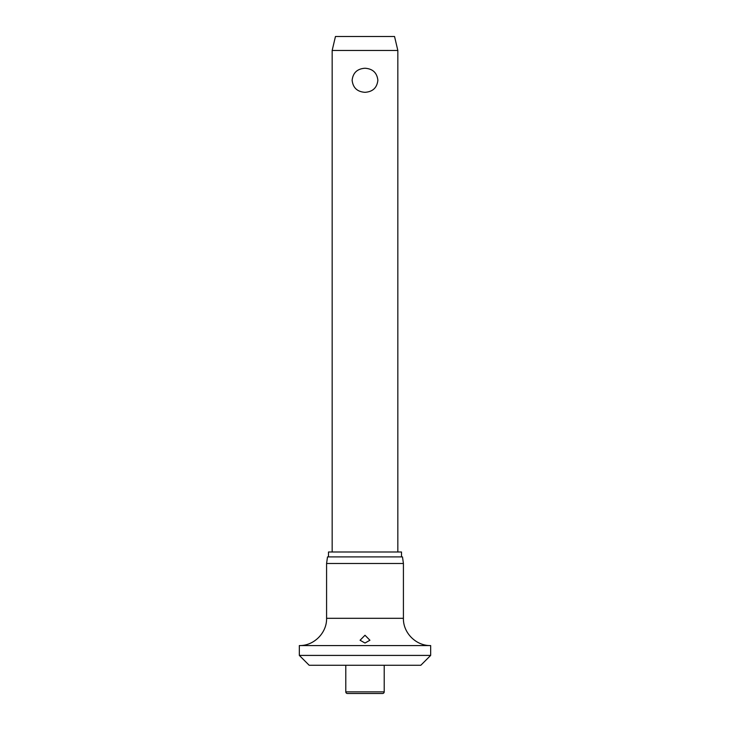 <?xml version="1.0" encoding="UTF-8"?>
<svg xmlns="http://www.w3.org/2000/svg" width="730" height="730" viewBox="0 0 730 730"><rect width="100%" height="100%" fill="white"/><g stroke="black" fill="none" stroke-linecap="round" stroke-linejoin="round"><path stroke-width="1.09" d="M299.337 655.412L430.663 655.412L420.818 665.267L309.182 665.267L299.337 655.412L299.337 645.566L430.663 645.566C416.1 645.94 403.042 632.873 403.416 618.31L326.584 618.31C326.958 632.873 313.9 645.94 299.337 645.566M365 643.02L360.072 640.246L365 635.255L369.927 640.246L365 643.02M326.584 563.478L327.505 556.908L402.495 556.908L403.416 563.478L326.584 563.478L326.584 618.31M401.509 556.908L401.509 551.989L328.491 551.989L328.491 556.908M384.208 691.858A1.643 1.643 0 0 1 382.566 693.5L347.434 693.5A1.643 1.643 0 0 1 345.792 691.858L384.208 691.858L384.208 665.267M332.168 50.452L335.453 36.5L394.547 36.5L397.832 50.452L332.168 50.452L332.168 551.989M365 92.318C357.271 91.797 352.982 87.782 352.134 80.282C352.982 72.781 357.271 68.766 365 68.246C372.729 68.766 377.018 72.781 377.866 80.282C377.018 87.782 372.729 91.797 365 92.318M345.792 665.267L345.792 691.858M397.832 50.452L397.832 551.989M403.416 618.31L403.416 563.478M430.663 655.412L430.663 645.566"/></g></svg>
